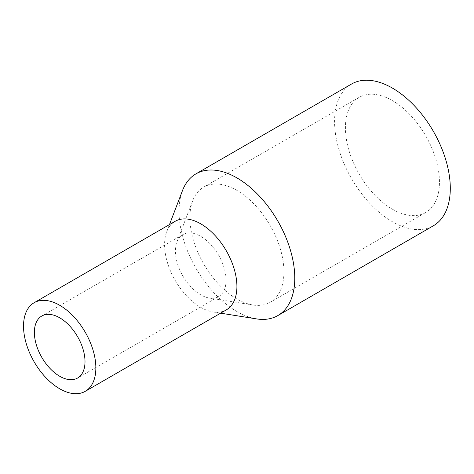<?xml version="1.0" encoding="UTF-8"?>
<svg xmlns="http://www.w3.org/2000/svg" width="474" height="474" viewBox="0 0 474 474"><rect width="100%" height="100%" fill="white"/><g stroke="black" fill="none" stroke-linecap="round" stroke-linejoin="round"><path stroke-width="0.36" stroke-dasharray="2.37 1.78" d="M256.606 318.907A81.836 47.252 60 0 1 236.911 311.531A81.836 47.252 60 0 1 182.502 190.554M351.512 84.046A81.836 47.252 -120 0 0 338.969 149.624A81.836 47.252 -120 0 0 392.431 221.737A81.836 47.252 -120 0 0 433.349 225.796M392.431 209.212A66.49 38.388 -120 0 0 425.676 212.506A66.49 38.388 -120 0 0 425.682 135.724A66.49 38.388 -120 0 0 359.185 97.336A66.49 38.388 -120 0 0 348.994 150.619A66.49 38.388 -120 0 0 392.431 209.212M226.317 309.883A51.151 29.53 60 0 1 213.051 311.963A51.151 29.53 60 0 1 200.745 307.353A51.151 29.53 60 0 1 166.735 231.745A51.151 29.53 60 0 1 175.173 221.293M236.911 298.999A66.49 38.388 60 0 1 192.705 200.709A66.49 38.388 60 0 1 203.666 187.123A66.49 38.388 60 0 1 254.905 204.94A66.49 38.388 60 0 1 283.932 271.851A66.49 38.388 60 0 1 270.156 302.293A66.49 38.388 60 0 1 252.915 304.995A66.49 38.388 60 0 1 236.911 298.999M226.062 280.205A35.805 20.672 60 0 1 218.65 296.594A35.805 20.672 60 0 1 209.36 298.051A35.805 20.672 60 0 1 200.745 294.822A35.805 20.672 60 0 1 176.938 241.894A35.805 20.672 60 0 1 182.846 234.583A35.805 20.672 60 0 1 210.432 244.175A35.805 20.672 60 0 1 226.062 280.205M213.051 311.963L220.623 313.172M166.735 231.745L169.479 224.581M359.185 97.336L203.666 187.123M425.676 212.506L270.156 302.293M209.36 298.051L252.915 304.995M176.938 241.894L192.705 200.709M182.846 234.583L41.789 316.016M218.65 296.594L77.594 378.033"/><path stroke-width="0.71" d="M169.479 224.581L182.502 190.554A81.836 47.252 60 0 1 195.993 173.834A81.836 47.252 60 0 1 259.059 195.762A81.836 47.252 60 0 1 294.781 278.12A81.836 47.252 60 0 1 277.829 315.583A81.836 47.252 60 0 1 256.606 318.907L220.623 313.172M277.829 315.583L433.349 225.796A81.836 47.252 -120 0 0 433.349 131.298A81.836 47.252 -120 0 0 351.512 84.046L195.993 173.834M34.122 302.732L175.173 221.293A51.151 29.53 60 0 1 214.586 234.997A51.151 29.53 60 0 1 236.911 286.468A51.151 29.53 60 0 1 226.317 309.883L85.267 391.323A51.151 29.53 60 0 1 59.694 388.787A51.151 29.53 60 0 1 26.277 343.715A51.151 29.53 60 0 1 34.122 302.732A51.151 29.53 60 0 1 85.267 332.262A51.151 29.53 60 0 1 85.267 391.323M59.694 376.261A35.805 20.672 60 0 1 36.302 344.711A35.805 20.672 60 0 1 41.789 316.016A35.805 20.672 60 0 1 77.594 336.688A35.805 20.672 60 0 1 77.594 378.033A35.805 20.672 60 0 1 59.694 376.261"/></g></svg>
